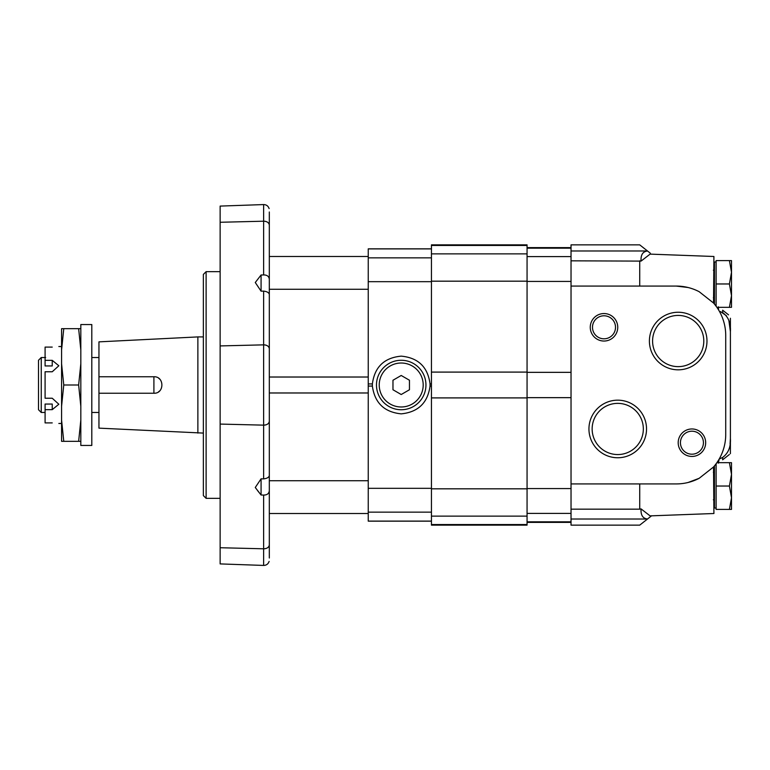 <?xml version="1.0" encoding="UTF-8"?>
<svg xmlns="http://www.w3.org/2000/svg" width="770" height="770" viewBox="0 0 770 770"><rect width="100%" height="100%" fill="white"/><g stroke="black" fill="none" stroke-linecap="round" stroke-linejoin="round"><path stroke-width="1.16" d="M52.235 422.903C60.743 423.519 60.743 423.519 52.235 422.903C60.743 423.519 60.743 423.519 52.235 422.903L45.093 422.903L45.093 409.659L52.235 409.659L58.838 404.231L52.235 398.234L45.093 398.234L45.093 371.766L52.235 371.766L58.838 365.769L52.235 360.341L45.093 360.341L45.093 365.952L52.235 365.952L52.235 360.341M52.235 347.097C60.743 346.481 60.743 346.481 52.235 347.097L45.093 347.097L45.093 360.341M158.543 391.815A8.239 8.239 0 0 0 159.737 390.833M159.737 379.167A8.239 8.239 0 0 0 158.716 378.301M41.243 357.521L41.243 412.479L38.5 409.727L38.5 360.273L41.243 357.521L45.642 357.521M45.093 409.659L45.093 404.048L52.235 404.048L52.235 409.659M58.838 346.529L61.581 346.529M80.821 349.917L78.636 328.675L80.821 328.675M80.821 406.252L78.636 385L80.821 363.748M80.821 441.325L78.636 441.325L80.821 420.083M91.803 357.521L98.955 357.521M197.871 433.087L197.871 336.913L98.955 341.861L98.955 428.139L203.367 433.087M153.904 376.761C164.53 376.251 164.539 393.74 153.904 393.239L153.904 376.761L98.955 376.761M197.871 336.913L203.367 336.913M80.821 324.545L80.821 445.455L91.803 445.455L91.803 324.545L80.821 324.545M61.581 349.917L61.581 328.675L63.766 328.675L61.581 349.917L61.581 363.748L63.766 385L61.581 406.252L61.581 420.083L63.766 441.325L61.581 441.325L61.581 420.083M78.636 328.675L63.766 328.675M78.636 385L63.766 385M78.636 441.325L63.766 441.325M61.581 363.748L61.581 406.252M98.955 393.239L153.904 393.239M713.366 270.222L714.464 269.125L713.366 270.222M716.11 283.966L716.11 260.606L729.411 260.606L731.5 272.282L731.5 260.606L729.411 260.606L731.5 272.282L729.411 283.966L716.11 283.966L716.11 306.229M713.366 472.299L714.464 471.202L713.366 472.299M716.889 462.683L729.411 462.683L731.5 474.358L731.5 462.683L729.411 462.683L731.5 474.358L729.411 486.034L716.11 486.034L716.11 509.394L731.5 509.394L731.5 497.718L729.411 509.394M716.11 463.771L716.11 486.034M714.464 465.889L714.464 508.017L716.11 508.017M729.411 486.034L731.5 497.718L731.5 474.358M716.11 261.983L714.464 261.983L714.464 304.111M729.411 307.317L731.5 307.317L731.5 295.642L729.411 307.317L716.889 307.317M729.411 283.966L731.5 295.642L731.5 272.282M714.464 303.746L713.915 303.313M728.882 320.541L730.403 331.649C730.932 323.15 728.343 316.788 722.645 312.572L722.645 310.195L728.555 314.853M647.532 251.01L639.726 244.86L571.032 244.86L571.032 260.828L641.063 261.107C640.65 254.86 642.806 251.501 647.532 251.01L650.332 253.214M713.915 466.687L714.464 466.254M651.632 515.756L647.483 519.028L571.032 519.028L571.032 525.14L639.726 525.14L647.483 519.028M729.334 454.531L722.645 459.806L722.645 457.428C728.343 453.212 730.932 446.85 730.403 438.351L730.403 331.649M647.532 518.99C642.806 518.508 640.65 515.14 641.063 508.893L650.082 515.881L713.915 513.513L713.53 466.986A49.463 49.463 0 0 0 725.725 434.463L725.725 335.537A49.463 49.463 0 0 0 713.53 303.014L713.915 256.487L650.082 254.119L641.063 261.107L639.726 260.828L639.726 286.074M722.645 457.428L719.161 459.093L718.372 463.174M726.447 315.758L720.46 311.532M718.372 306.826L718.583 309.925M641.063 508.893L639.726 509.172L641.063 508.893M713.53 303.014L699.179 291.705A49.463 49.463 0 0 0 676.272 286.074L571.032 286.074L571.032 483.926L676.272 483.926A49.463 49.463 0 0 0 699.179 478.295L688.111 482.482M699.179 478.295L713.53 466.986M571.032 483.926L571.032 509.172L639.726 509.172L639.726 483.926M571.032 509.172L571.032 519.028M676.272 286.074L688.062 287.508M691.932 428.967A13.735 13.735 0 0 1 703.828 449.574A13.735 13.735 0 0 1 680.035 449.574A13.735 13.735 0 0 1 691.932 428.967M603.998 313.554A13.735 13.735 0 0 1 615.904 334.161A13.735 13.735 0 0 1 592.101 334.161A13.735 13.735 0 0 1 603.998 313.554M678.197 369.821A28.788 28.788 0 0 0 703.125 326.644A28.788 28.788 0 0 0 653.258 326.644A28.788 28.788 0 0 0 678.197 369.821M617.742 457.755A28.788 28.788 0 0 0 642.671 414.568A28.788 28.788 0 0 0 592.804 414.568A28.788 28.788 0 0 0 617.742 457.755M730.076 443.982L730.403 438.351L730.403 453.694M730.403 451.74L730.403 440.767M730.403 318.26L730.403 329.233L730.403 318.26M571.032 260.828L571.032 286.074M617.742 454.56A25.593 25.593 0 0 0 639.909 416.166A25.593 25.593 0 0 0 595.576 416.166A25.593 25.593 0 0 0 617.742 454.56M678.197 366.636A25.593 25.593 0 0 0 700.363 328.232A25.593 25.593 0 0 0 656.021 328.232A25.593 25.593 0 0 0 678.197 366.636M603.998 315.787A11.512 11.512 0 0 1 613.969 333.054A11.512 11.512 0 0 1 594.036 333.054A11.512 11.512 0 0 1 603.998 315.787M691.932 431.2A11.512 11.512 0 0 1 701.894 448.458A11.512 11.512 0 0 1 681.97 448.458A11.512 11.512 0 0 1 691.932 431.2M527.065 524.543L527.065 244.86L431.441 244.86L431.441 525.14L527.065 525.14L527.065 524.543L431.441 524.543M431.441 248.854L368.243 248.854L368.243 383.922L372.382 383.922L372.382 386.078A28.856 28.856 0 0 1 372.382 383.922C374.605 367.001 384.22 357.742 401.208 356.144C418.206 357.742 427.812 367.001 430.045 383.922A28.856 28.856 0 0 1 430.045 386.078L430.045 383.922L431.441 383.922M368.243 383.922L368.243 521.146L431.441 521.146M431.441 386.078L430.045 386.078C427.725 402.903 418.11 412.162 401.208 413.856C384.307 412.162 374.701 402.903 372.382 386.078L368.243 386.078M401.208 394.519L409.457 389.755L409.457 380.245L401.208 375.481L392.969 380.245L392.969 389.755L401.208 394.519M401.208 360.273A24.727 24.727 0 0 1 422.634 397.368A24.727 24.727 0 0 1 379.793 397.368A24.727 24.727 0 0 1 401.208 360.273M269.115 208.593C268.21 205.994 266.382 204.647 263.629 204.57L263.629 221.202L220.133 222.27L263.629 221.202L263.629 274.938C267.103 274.909 269 276.372 269.317 279.327C269 276.372 267.103 274.909 263.629 274.938L261.078 274.996L255.274 282.503L261.078 291.175L261.078 274.996M261.078 291.175L263.629 291.108C267.103 291.541 269 292.667 269.317 294.496M263.629 291.108L263.629 344.854L220.133 345.923L263.629 344.854A5.496 3.889 0 0 1 269.317 348.733L269.317 377.021L368.243 377.021L368.243 289.279L269.317 289.279L269.317 421.267A5.496 3.889 180 0 1 263.629 425.146L220.133 424.078L263.629 425.146C267.065 424.982 268.961 423.683 269.317 421.267L269.317 558.009C269.096 562.524 269.096 562.524 269.317 558.009C269.096 562.524 269.096 562.524 269.317 558.009L269.317 544.919A5.496 3.889 180 0 1 263.629 548.798L220.133 547.73L263.629 548.798L263.629 495.062C267.103 495.091 269 493.628 269.317 490.673M269.317 225.081L269.317 211.991L269.317 225.081C268.961 222.665 267.065 221.365 263.629 221.202A5.496 3.889 0 0 1 269.317 225.081L269.317 289.279M269.317 475.504C269 477.333 267.103 478.459 263.629 478.892L263.629 344.854C267.065 345.018 268.961 346.317 269.317 348.733M269.317 415.222L269.317 354.778M269.317 480.721L368.243 480.721L368.243 392.979L269.317 392.979L269.317 421.267M269.115 561.407C268.21 564.006 266.382 565.353 263.629 565.43L263.629 548.798C267.065 548.635 268.961 547.335 269.317 544.919L269.317 558.009M269.317 211.991C269.096 207.477 269.096 207.477 269.317 211.991C269.096 207.477 269.096 207.477 269.317 211.991M263.629 565.43L220.133 563.909L220.133 206.091L263.629 204.57M263.629 495.062L261.078 495.004L261.078 478.825L263.629 478.892M261.078 478.825L255.265 487.497L261.078 495.004L257.507 490.509M206.119 498.344L206.119 271.656L203.367 274.399L203.367 495.601L206.119 498.344L220.133 498.344M206.119 271.656L220.133 271.656M647.483 250.972L571.032 250.972M571.032 521.81L527.065 521.81M571.032 513.398L527.065 513.398M571.032 248.19L527.065 248.19M571.032 256.603L527.065 256.603M571.032 281.435L527.065 281.435M571.032 372.343L527.065 372.343M571.032 397.657L527.065 397.657M571.032 488.565L527.065 488.565M527.065 516.131L431.441 516.131M527.065 245.457L431.441 245.457M527.065 253.869L431.441 253.869M527.065 281.175L431.441 281.175M527.065 372.093L431.441 372.093M527.065 397.907L431.441 397.907M527.065 488.825L431.441 488.825M431.441 521.097L368.243 521.097M431.441 512.146L368.243 512.146M431.441 248.903L368.243 248.903M431.441 257.854L368.243 257.854M431.441 281.676L368.243 281.676M431.441 488.324L368.243 488.324M401.208 363.017A21.983 21.983 0 0 1 420.247 395.992A21.983 21.983 0 0 1 382.17 395.992A21.983 21.983 0 0 1 401.208 363.017M41.243 412.479L45.093 412.479M58.838 423.471L61.581 423.471M91.803 412.479L98.955 412.479M713.366 297.701L714.464 298.798L713.366 297.701M713.366 499.778L714.464 500.875L713.366 499.778M571.032 522.387L527.065 522.387M571.032 247.613L527.065 247.613M368.243 256.487L269.317 256.487M368.243 513.513L269.317 513.513"/></g></svg>
